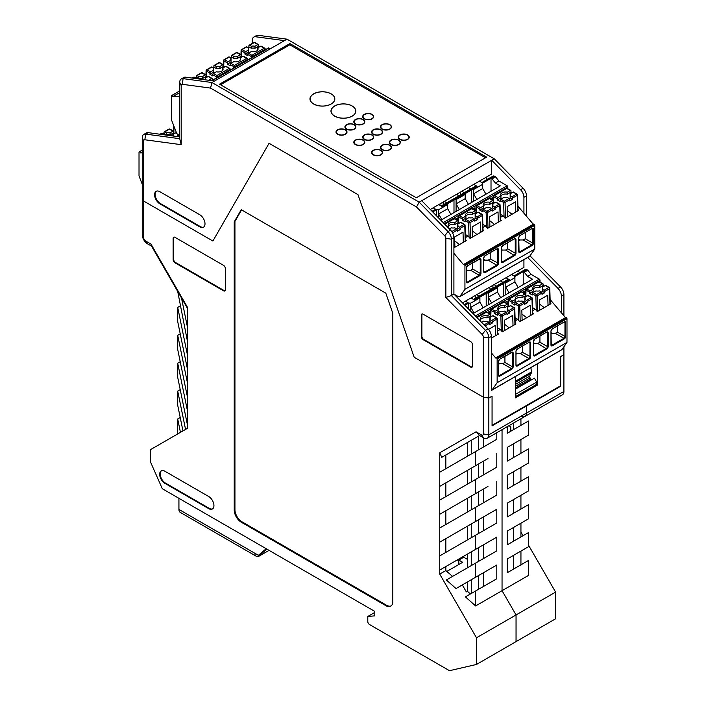 <?xml version="1.0" encoding="UTF-8"?>
<svg xmlns="http://www.w3.org/2000/svg" width="706" height="706" viewBox="0 0 706 706"><rect width="100%" height="100%" fill="white"/><g stroke="black" fill="none" stroke-linecap="round" stroke-linejoin="round"><path stroke-width="1.06" d="M269.074 550.362L259.446 555.922A6.433 3.715 120 0 1 256.225 556.24A6.433 3.715 120 0 1 254.892 553.292L258.396 555.313L261.891 553.292L266.859 549.091M178.927 498.321L178.927 509.441A6.433 3.715 120 0 0 180.259 512.38L256.225 556.24M258.396 555.313L266.197 548.703M467.39 559.355L463.71 557.237L458.812 560.07L458.812 564.509M520.931 532.05L523.049 535.713M528.467 545.094L555.604 592.105L555.604 618.783L516.051 641.622L516.051 614.944L555.604 592.105M446.819 571.436L462.659 562.294L458.812 560.07M457.232 559.964L458.812 560.873M560.229 385.979L560.679 386.244L560.679 356.53L563.909 354.668L560.679 356.53L560.679 385.723L492.064 425.33L492.064 396.145L492.064 425.859L526.376 406.056L526.376 413.125L563.909 391.451L563.909 346.761M523.217 549.762L513.597 555.313L513.597 569.062M507.296 426.653L507.296 433.237L528.467 421.014L528.467 435.161L507.296 447.383L507.296 461.133L528.467 448.91L528.467 463.057L507.296 475.279L507.296 489.02L528.467 476.797L528.467 490.944L507.296 503.166L507.296 516.916L528.467 504.693L528.467 518.839L507.296 531.062L507.296 544.803L528.467 532.58L528.467 546.735L507.296 558.958L507.296 572.698L528.467 560.476L528.467 575.434L502.045 590.684L516.051 614.944L476.488 637.783L476.488 664.461L516.051 641.622L516.051 614.944L502.045 590.684L502.045 429.689L502.045 590.684L475.623 605.942L475.623 590.984L465.404 596.879L475.623 605.942M520.931 418.782L520.931 425.365M520.949 439.503L513.597 443.747L513.597 457.488M520.931 481.148L520.931 467.407L513.597 471.643L513.597 485.384M513.597 513.28L513.597 499.53L520.931 495.294L520.931 509.044M520.931 536.931L520.949 523.181L513.597 527.426L513.597 541.167M520.949 551.068L520.931 564.826M513.597 423.018L513.597 429.601M508.947 425.7L510.8 426.768L510.8 431.216M520.931 453.252L520.931 439.511M560.679 386.244L526.376 406.056L525.917 405.791L526.376 406.056L526.376 413.125L488.834 434.799A7.422 4.289 60 0 1 487.299 438.197A7.422 4.289 60 0 1 483.584 437.826L479.559 435.505L441.753 457.338L445.83 454.982L445.83 468.722M521.125 416.161A7.422 4.289 -120 0 0 524.84 416.522L562.373 394.857A7.422 4.289 -120 0 0 563.909 391.451M524.84 416.522A7.422 4.289 -120 0 0 526.376 413.125A7.422 4.289 -120 0 1 524.84 416.522L487.299 438.197M187.328 308.107L151.543 246.129L150.969 244.091L145.489 240.922A2.471 1.43 60 0 1 143.742 237.896L143.742 201.104L212.885 241.028L143.742 201.104L142.259 197.918L142.259 137.82A7.422 4.289 60 0 1 143.803 134.414A7.422 4.289 60 0 1 145.639 134.105L179.721 138.703L179.721 82.364A7.422 4.289 60 0 1 181.257 78.957A7.422 4.289 60 0 1 183.092 78.64L211.932 82.514L419.17 202.163L416.505 206.999L444.736 235.813A2.471 1.43 60 0 1 445.857 238.346L445.857 297.464L482.189 334.52A2.471 1.43 60 0 1 483.319 337.053L483.319 397.16L488.834 398.016L492.064 396.145L488.834 398.016L488.834 434.799L483.319 433.943A2.471 1.43 60 0 1 481.563 434.958L483.584 437.826M150.969 244.091L187.328 307.057L187.328 428.392L150.572 449.607L150.572 462.139L162.301 488.72L374.789 611.405L374.789 615.853L367.791 616.479L367.791 621.509A2.471 1.43 60 0 0 369.538 624.545L449.493 670.7L476.488 664.461M481.563 434.958L476.091 431.79L439.732 452.784L439.732 574.11L476.488 637.783M483.319 433.943L483.319 397.16L414.175 357.245L483.319 397.16L488.834 398.016L488.834 337.909A7.422 4.289 60 0 0 485.463 330.302L451.381 295.54L453.905 294.075L487.996 328.837A7.422 4.289 60 0 1 491.367 336.453L491.367 390.489L515.283 376.607M414.175 357.245L357.986 194.635L269.065 143.3L212.885 241.028L269.065 143.3L357.986 194.635L414.175 357.245M241.24 522.166L385.82 605.642A9.902 5.719 -120 0 0 390.771 606.136A9.902 5.719 -120 0 0 392.818 601.6L392.818 313.385L385.82 293.166L241.24 209.7L234.233 221.825L234.233 510.041A9.902 5.719 -120 0 0 241.24 522.166L241.937 521.769L386.517 605.236A9.902 5.719 -120 0 0 391.106 605.907M223.564 290.846A2.471 1.43 -120 0 0 224.799 290.969A2.471 1.43 -120 0 0 225.311 289.839L225.311 268.412A2.471 1.43 -120 0 0 223.564 265.377L174.903 237.287A2.471 1.43 -120 0 0 173.658 237.163A2.471 1.43 -120 0 0 173.146 238.301L173.146 259.72A2.471 1.43 -120 0 0 174.903 262.756L223.564 290.846L224.084 290.545A2.471 1.43 -120 0 0 225.029 290.766M208.685 508.629A7.422 4.289 60 0 0 212.391 509A7.422 4.289 60 0 0 213.936 505.593A7.422 4.289 60 0 0 208.685 496.503L164.922 471.237A7.422 4.289 60 0 0 161.206 470.867A7.422 4.289 60 0 0 159.671 474.273A7.422 4.289 60 0 0 164.922 483.363L208.685 508.629L209.205 508.329L165.451 483.063A7.422 4.289 60 0 1 160.2 473.964A7.422 4.289 60 0 1 161.48 470.734M483.539 544.776L483.539 558.517M483.539 572.672L483.539 586.412M475.623 590.984L496.795 578.761L496.795 565.021L487.961 570.121M496.795 565.021L475.623 577.243L475.623 563.088L496.795 550.865L496.795 537.125L487.961 542.226M471.255 481.942L471.255 468.193L467.39 470.425L467.39 484.175M445.83 524.505L445.83 510.765L439.732 514.286L487.961 486.443M439.732 500.139L475.623 479.418L475.623 493.565M471.255 593.508L471.255 579.767L478.589 575.531L478.589 589.272M452.581 576.396L445.83 570.589L445.83 566.547L439.732 570.069L475.623 549.347L475.623 535.201L496.795 522.978L496.795 509.229L487.961 514.33M445.83 552.401L445.83 538.66L439.732 542.182L475.623 521.452L475.623 507.305L496.795 495.082L496.795 481.342M483.539 530.63L483.539 516.88M483.539 502.734L483.539 488.993M471.255 537.725L471.255 523.976L467.39 526.208L467.39 539.958M471.255 523.976L478.589 519.74L478.589 533.489M374.789 612.429L367.791 616.479M487.961 458.547L439.732 486.39L445.83 482.869L445.83 496.618M471.255 579.767L467.39 581.991L467.39 591.293L470.425 593.984M151.543 246.129L147.51 243.799A7.422 4.289 60 0 1 142.259 234.71L142.259 197.918L143.742 201.104L143.742 141.006A2.471 1.43 60 0 1 144.862 139.77L181.204 144.668L179.721 138.703M180.445 432.363L177.709 418.985L180.224 417.528M177.709 418.985L177.709 433.943M177.709 291.454L187.328 340.671M187.328 368.558L177.709 321.565L177.709 307.419L180.224 305.963M180.224 333.859L177.709 335.306L187.328 382.308M180.224 389.641L177.709 391.089L185.554 429.416M187.328 424.35L177.709 377.348L177.709 363.202L187.328 410.195M187.328 354.412L177.709 307.419M177.709 391.089L177.709 405.244L182.96 430.907M180.224 361.746L177.709 363.202M177.709 335.306L177.709 349.452L187.328 396.454M187.328 326.525L181.495 298.003M467.39 591.293L466.339 591.902L462.315 584.93L456.023 588.557L475.623 577.243M439.732 452.784L441.753 457.338M467.39 456.279L467.39 442.538L471.255 440.306L478.589 436.07L478.589 449.81M471.255 468.193L478.589 463.957L478.589 477.706M467.39 512.062L467.39 498.321L471.255 496.089L478.589 491.853L478.589 505.593M471.255 565.612L471.255 551.871L478.589 547.635L478.589 561.376M483.539 437.808L483.539 446.951M483.539 461.097L483.539 474.847M471.255 440.306L471.255 454.046M471.255 551.871L467.39 554.104L467.39 567.845M439.732 472.243L475.623 451.522L475.623 465.669M475.623 479.418L496.795 467.195L496.795 453.446M475.623 451.522L496.795 439.3L496.795 432.716M439.732 574.11L445.83 570.589M475.623 521.452L496.795 509.229M475.623 549.347L496.795 537.125M475.623 563.088L446.36 579.988L456.023 588.557M475.623 507.305L439.732 528.026M471.255 509.829L471.255 496.089M475.623 535.201L439.732 555.922M173.95 237.057A2.471 1.43 -120 0 0 173.676 237.993L173.676 259.42A2.471 1.43 -120 0 0 175.423 262.447L224.084 290.545M212.647 508.832A7.422 4.289 60 0 1 209.205 508.329M234.233 221.825L234.939 221.419L234.939 509.635A9.902 5.719 -120 0 0 241.937 521.769M241.584 209.903L234.939 221.419M476.091 431.79L479.559 435.505M515.345 389.174L534.424 378.16L536.701 382.105L535.828 384.832L515.345 396.657M531.839 379.651A1.483 0.856 60 0 1 530.886 378.954L530.074 377.842A1.483 0.856 60 0 1 529.624 376.589A1.483 0.856 60 0 1 529.721 376.139L531.168 373.359A3.962 2.286 60 0 0 531.424 372.15A3.962 2.286 60 0 0 531.415 371.991L530.903 367.588M515.345 395.316L515.698 394.23L536.701 382.105M515.698 394.23L515.345 393.621M487.475 179.306L485.675 177.515M439.609 204.105L440.544 205.614M446.704 202.843L444.392 201.342M457.117 194L458.406 196.091M464.213 192.738L461.892 191.238M460.665 194.785L460.665 191.953M443.165 204.89L443.165 202.057M519.678 272.684L517.877 270.892M471.82 297.482L472.746 298.991M478.915 296.22L476.603 294.72M489.32 287.377L490.608 289.469M496.415 286.115L494.103 284.615M492.876 288.163L492.876 285.33M475.367 298.267L475.367 295.435M534.38 224.42L464.566 264.768L534.38 224.42A0.988 0.574 -120 0 0 533.559 224.084L463.718 264.406A0.988 0.574 -120 0 1 464.539 264.741L464.566 264.768A0.988 0.574 -120 0 1 464.936 265.694L464.936 289.328L459.888 296.52A2.471 1.43 60 0 1 459.606 296.776A2.471 1.43 60 0 1 458.37 296.652L453.905 294.075L453.905 237.737A7.422 4.289 -120 0 0 450.543 230.13L421.703 200.698L491.72 160.28L491.72 174.02L430.307 209.479M463.718 264.406A0.988 0.574 -120 0 0 463.533 264.671L453.905 253.33M491.014 191.255L491.014 178.265L492.064 178.874L495.568 176.853L494.518 176.244A2.974 1.712 -120 0 0 493.035 176.103L481.836 182.563M495.568 176.853L498.904 181.001L495.4 183.022L492.064 178.874M507.817 188.749L507.817 186.958A0.988 0.574 -120 0 0 507.12 185.749L498.904 181.001M533.286 224.243L517.913 206.126M464.936 265.694L534.777 225.373A0.988 0.574 -120 0 0 534.407 224.446M534.777 225.373L534.777 249.006L529.729 256.199A2.471 1.43 60 0 1 529.447 256.454L459.606 296.776M454.911 247.215L454.611 236.987L463.012 232.133L463.312 242.37M459.465 244.585L454.726 240.878M490.343 198.871L492.329 197.724L492.329 200.01M472.843 208.976L474.829 207.829L474.829 210.123M455.335 219.081L457.32 217.933L457.32 220.228M518.01 209.47L518.76 210.353L505.108 218.233L504.066 217.007L503.643 202.437A0.988 0.574 -60 0 1 504.34 201.219L509.07 198.492L507.349 197.504A4.951 2.859 0 0 1 503.74 197.504L500.819 199.189A0.988 0.574 -60 0 0 500.122 200.398L500.122 201.616L497.315 199.992L500.933 197.909L500.933 195.889L498.021 197.565L494.491 195.536L506.749 188.458A0.988 0.574 -120 0 0 506.255 188.414L493.997 195.483A0.988 0.988 0 0 0 493.503 196.312L493.37 200.654M511.974 214.271L507.235 210.564M515.821 212.047L515.53 201.819L507.129 206.664L507.42 216.901M504.066 217.007L503.087 215.859L500.439 217.386M482.939 227.491L485.587 225.964L487.608 228.338L501.26 220.457L500.501 219.575M465.43 237.595L468.087 236.069L470.099 238.443L483.751 230.562L483.001 229.679M453.905 247.797L466.251 240.667L465.492 239.784M468.281 187.558L470.743 188.97M441.224 206.011L475.615 186.155A2.974 1.712 60 0 1 477.106 186.305L471.502 189.535L473.602 189.535L482.701 184.284L482.701 188.528L473.602 193.779L473.602 189.535M473.779 184.381L477.106 186.305M479.374 181.151L482.701 183.066L482.701 184.284M494.518 176.244L482.701 183.066M495.4 183.022L500.342 185.872L440.835 220.228M436.493 215.798L436.493 209.744L432.707 211.932M441.85 219.637L438.594 213.989L447.692 208.738L447.692 202.843L453.155 199.692L456.094 199.639L465.201 194.388L465.201 198.633L456.094 203.884L456.094 199.639M438.594 217.942L438.594 209.744L447.692 204.493M450.957 214.386L447.692 208.738M438.594 209.744L436.493 209.744L433.166 207.829M438.77 204.59L442.097 206.514L447.692 203.275M432.081 211.288L435.011 209.603A2.974 1.712 60 0 1 436.493 209.744M471.502 189.535L465.201 192.738L465.201 194.388M453.993 212.63L453.993 200.089L453.155 199.692M456.094 211.412L456.094 203.884L459.359 209.532M468.457 204.281L465.201 198.633M471.502 202.525L471.502 189.985L465.201 193.62M470.664 189.587L471.502 189.985M485.966 194.176L482.701 188.528M476.859 199.427L473.602 193.779L473.602 201.307M534.777 249.006L464.936 289.328M486.566 227.111L486.143 212.541L482.613 210.503A0.988 0.574 -60 0 1 483.319 209.294L486.231 207.608A4.951 2.859 0 0 0 489.849 207.608L491.561 208.597A0.988 0.574 60 0 1 492.267 209.779L492.303 211.041L495.1 209.426L492.647 208.014L492.647 205.993A4.951 2.859 0 0 0 492.647 205.923L492.647 203.902A4.951 2.859 180 0 1 492.991 204.943A4.951 2.859 180 0 1 492.647 205.993L494.368 206.982A0.988 0.574 60 0 1 495.065 208.164L495.1 209.426M503.087 215.859L500.351 214.28M472.72 262.976L472.72 269.065L480.257 273.416L480.257 259.667A1.483 0.856 120 0 0 479.948 258.987L467.646 265.73A1.977 1.147 120 0 0 466.251 268.156L466.251 281.906A1.977 1.147 120 0 0 467.646 282.709L479.55 275.834A1.977 1.147 120 0 0 480.954 273.416L480.257 273.416A1.483 0.856 120 0 1 479.206 275.234L479.55 275.834M466.392 270.892L467.469 270.274L466.392 269.657M467.469 270.274L470.62 270.274L472.72 269.065M482.842 224.384L485.587 225.964M482.613 210.503L482.613 211.721L479.815 210.097L479.815 208.888A0.988 0.574 -60 0 1 480.512 207.679L483.433 205.993L483.433 208.014L479.815 210.097M483.901 259.552L484.969 260.17L483.901 260.788M484.969 260.17L488.12 260.17L496.706 265.129L484.801 271.995L485.154 272.604L497.059 265.73A1.977 1.147 -60 0 0 498.454 263.312L498.454 249.562A1.977 1.147 -60 0 0 497.059 248.759L485.154 255.625A1.977 1.147 120 0 0 483.751 258.052L483.751 271.792A1.977 1.147 120 0 0 485.154 272.604M489.92 227.005L489.62 216.768L498.021 211.924L498.321 222.152M483.433 205.993A4.951 2.859 180 0 1 483.089 204.943A4.951 2.859 180 0 1 489.849 202.287L492.77 200.601A0.988 0.574 120 0 1 493.468 201.007L493.468 202.216L494.518 202.825M494.474 224.376L489.735 220.669M490.22 252.872L490.22 258.952L488.12 260.17M500.545 220.872L500.086 205.031A0.988 0.556 178.3 0 0 499.795 204.661A0.988 0.574 120 0 0 499.583 204.202L496.062 202.172A0.988 0.574 120 0 0 495.568 202.216L492.647 203.902M507.72 242.767L507.72 248.847L505.62 250.065L514.559 255.625L502.654 262.5A1.977 1.147 120 0 1 501.26 261.688L501.26 247.947A1.977 1.147 120 0 1 502.654 245.52L514.559 238.646A1.977 1.147 -60 0 1 515.962 239.458L515.962 253.198A1.977 1.147 -60 0 1 514.559 255.625M505.62 250.065L502.469 250.065L501.401 249.447M502.469 250.065L501.401 250.683M489.849 202.287L489.849 204.308A4.951 2.859 0 0 0 483.407 205.958M518.901 240.578L519.978 239.961L518.901 239.343M493.468 202.216L489.849 204.308M519.978 239.961L523.128 239.961L525.229 238.743L532.765 243.093L532.765 229.353L533.462 229.353A1.977 1.147 120 0 0 532.059 228.541L520.163 235.416A1.977 1.147 -60 0 0 518.76 237.843L518.76 251.177M525.229 232.662L525.229 238.743M500.916 195.853A4.951 2.859 180 0 1 507.349 194.203L510.967 192.111L512.018 192.72M509.07 198.492A0.988 0.574 60 0 1 509.767 199.674L509.803 200.936L512.609 199.321L510.156 197.909L510.156 195.889A4.951 2.859 0 0 0 510.156 195.818L510.156 193.797A4.951 2.859 180 0 1 510.5 194.838A4.951 2.859 180 0 1 510.156 195.889L511.868 196.877A0.988 0.574 60 0 1 512.574 198.059L512.609 199.321M497.315 199.992L497.315 198.783A0.988 0.574 -60 0 1 498.021 197.565M500.933 195.889A4.951 2.859 180 0 1 500.598 194.838A4.951 2.859 180 0 1 507.349 192.182L510.27 190.496L506.749 188.458A0.988 0.574 120 0 1 507.243 188.414A0.988 0.988 0 0 0 506.255 188.414M510.967 192.111L510.967 190.902A0.988 0.574 120 0 0 510.27 190.496M507.349 192.182L507.349 194.203M518.045 210.767L517.586 194.927A0.988 0.556 178.3 0 0 517.295 194.547A0.988 0.574 120 0 0 517.092 194.097L513.571 192.067A0.988 0.574 120 0 0 513.068 192.111L510.156 193.797M469.058 237.216L468.634 222.646A0.988 0.574 -60 0 1 469.34 221.428L474.061 218.701L472.349 217.713A4.951 2.859 0 0 1 468.731 217.713L465.81 219.398A0.988 0.574 -60 0 0 465.113 220.607L465.113 221.825L462.315 220.21L465.925 218.119L465.925 216.098A4.951 2.859 180 0 1 465.589 215.056A4.951 2.859 180 0 1 472.349 212.391L472.349 214.412A4.951 2.859 0 0 0 465.907 216.062L463.012 217.783L459.482 215.745A0.988 0.574 -120 0 0 458.988 215.701A0.988 0.988 0 0 0 458.494 216.521L458.37 220.863M474.061 218.701A0.988 0.574 60 0 1 474.759 219.893L474.803 221.146L477.6 219.531L475.147 218.119L475.147 216.098L476.859 217.086A0.988 0.574 60 0 1 477.565 218.269L477.6 219.531M472.411 237.11L472.12 226.882L480.521 222.028L480.812 232.256M475.164 216.062A4.951 2.859 0 0 0 475.147 216.027L475.147 214.006A4.951 2.859 180 0 1 475.491 215.056A4.951 2.859 180 0 1 475.147 216.098M472.349 212.391L475.262 210.706A0.988 0.574 120 0 1 475.968 211.112L475.968 212.321L477.018 212.93M475.968 212.321L472.349 214.412M483.036 230.977L482.577 215.136A0.988 0.556 178.3 0 0 482.286 214.765A0.988 0.574 120 0 0 482.083 214.306L478.562 212.277A0.988 0.574 120 0 0 478.068 212.321L475.147 214.006M476.965 234.48L472.226 230.774M462.315 220.21L462.315 218.992A0.988 0.574 -60 0 1 463.012 217.783M465.342 234.489L468.087 236.069M451.752 231.594A0.988 0.574 -60 0 1 451.831 231.542L456.561 228.806A0.988 0.574 60 0 1 457.259 229.997L457.294 231.259L460.091 229.635L457.647 228.223L457.647 226.202A4.951 2.859 0 0 0 457.647 226.132L457.647 224.111A4.951 2.859 180 0 1 457.982 225.161A4.951 2.859 180 0 1 457.647 226.202L459.359 227.191A0.988 0.574 60 0 1 460.056 228.373L460.091 229.635M447.313 226.847L448.425 226.202A4.951 2.859 0 0 1 448.081 225.161A4.951 2.859 0 0 1 454.84 222.496L457.762 220.81A0.988 0.574 120 0 1 458.459 221.216L458.459 222.425L459.509 223.034M458.459 222.425L454.84 224.517A4.951 2.859 0 0 0 448.407 226.167M465.536 241.081L465.077 225.24A0.988 0.556 178.3 0 0 464.786 224.87A0.988 0.574 120 0 0 464.583 224.411L461.053 222.381A0.988 0.574 120 0 0 460.559 222.425L457.647 224.111M456.561 228.806L454.84 227.817A4.951 2.859 0 0 1 451.222 227.817L449.343 228.912M448.425 226.202L448.425 227.976M454.84 222.496L454.84 224.517M496.75 358.118L566.591 317.797A0.988 0.574 -120 0 0 565.762 317.462L495.93 357.783A0.988 0.574 -120 0 1 496.75 358.118L496.768 358.145A0.988 0.574 -120 0 1 497.148 359.072L497.148 382.705L492.091 389.897A2.471 1.43 60 0 1 491.817 390.153A2.471 1.43 60 0 1 491.367 390.268M495.93 357.783A0.988 0.574 -120 0 0 495.744 358.048L491.367 352.894M523.225 284.633L523.225 271.642L524.276 272.251L527.779 270.23L526.729 269.621A2.974 1.712 -120 0 0 525.238 269.48L514.039 275.94M527.779 270.23L531.106 274.378L527.611 276.399L524.276 272.251M540.028 282.126L540.028 280.335A0.988 0.574 -120 0 0 539.331 279.126L531.106 274.378M565.497 317.621L550.115 299.503M566.591 317.797L566.609 317.824A0.988 0.574 -120 0 1 566.98 318.75L566.98 342.384L561.932 349.576A2.471 1.43 60 0 1 561.658 349.832L491.817 390.153M495.515 335.747L495.224 325.51L488.499 329.393M522.555 292.249L524.54 291.101L524.54 293.387M505.046 302.353L507.032 301.206L507.032 303.501M487.546 312.458L489.532 311.311L489.532 313.605M550.212 302.848L550.971 303.73L537.31 311.611L536.278 310.384L535.854 295.814A0.988 0.574 -60 0 1 536.551 294.596L541.273 291.869L539.56 290.881A4.951 2.859 0 0 1 535.942 290.881L533.03 292.566A0.988 0.574 -60 0 0 532.324 293.775L532.324 294.993L529.526 293.369L533.145 291.287L533.145 289.266L530.224 290.943L526.702 288.913L538.952 281.835A0.988 0.574 -120 0 0 538.457 281.791L526.208 288.86A0.988 0.988 0 0 0 525.714 289.689L525.582 294.031M544.185 307.648L539.446 303.942M548.032 305.424L547.732 295.196L539.331 300.041L539.631 310.278M536.278 310.384L535.298 309.237L532.651 310.764M515.142 320.868L517.798 319.341L519.81 321.715L533.462 313.835L532.712 312.952M497.642 330.982L500.289 329.446L502.31 331.829L515.962 323.939L515.203 323.057M491.367 338.139L498.454 334.044L497.704 333.161M500.483 280.935L502.954 282.347M473.435 299.388L507.826 279.532A2.974 1.712 60 0 1 509.308 279.682L503.705 282.912L505.805 282.912L514.912 277.661L514.912 281.906L505.805 287.157L505.805 282.912M505.981 277.758L509.308 279.682M511.585 274.528L514.912 276.443L514.912 277.661M526.729 269.621L514.912 276.443M527.611 276.399L532.545 279.249L473.046 313.596M468.696 309.166L468.696 303.121L464.919 305.31M474.061 313.014L470.796 307.366L479.903 302.115L479.903 296.22L485.366 293.069L488.305 293.016L497.403 287.766L497.403 292.01L488.305 297.261L488.305 293.016M470.796 311.302L470.796 303.121L479.903 297.87M483.16 307.763L479.903 302.115M470.796 303.121L468.696 303.121L465.378 301.206M470.973 297.967L474.3 299.891L479.903 296.652M464.292 304.665L467.213 302.98A2.974 1.712 60 0 1 468.696 303.121M503.705 282.912L497.403 286.115L497.403 287.766M486.205 306.007L486.205 293.467L485.366 293.069M488.305 304.789L488.305 297.261L491.561 302.909M500.669 297.658L497.403 292.01M503.705 295.902L503.705 283.362L497.403 286.998M502.866 282.965L503.705 283.362M518.169 287.554L514.912 281.906M509.07 292.805L505.805 287.157L505.805 294.684M566.98 342.384L497.148 382.705M518.769 320.489L518.345 305.919L514.824 303.88A0.988 0.574 -60 0 1 515.521 302.671L518.442 300.985A4.951 2.859 0 0 0 522.061 300.985L523.773 301.974A0.988 0.574 60 0 1 524.47 303.156L524.505 304.418L527.311 302.803L524.858 301.391L524.858 299.37L526.57 300.359A0.988 0.574 60 0 1 527.276 301.541L527.311 302.803M535.298 309.237L532.553 307.657M504.922 356.353L504.922 362.443L512.459 366.793L512.459 353.044A1.483 0.856 120 0 0 512.15 352.365L499.857 359.107A1.977 1.147 120 0 0 498.454 361.534L498.454 375.283A1.977 1.147 120 0 0 499.857 376.086L511.762 369.22A1.977 1.147 120 0 0 513.156 366.793L512.459 366.793A1.483 0.856 120 0 1 511.409 368.611L511.762 369.22M498.604 364.27L499.672 363.652L498.604 363.034M499.672 363.652L502.822 363.652L504.922 362.443M515.053 317.762L517.798 319.341M514.824 303.88L514.824 305.098L512.018 303.474L512.018 302.265A0.988 0.574 -60 0 1 512.724 301.056L515.636 299.37L515.636 301.391L512.018 303.474M516.104 352.929L517.171 353.547L516.104 354.165M517.171 353.547L520.322 353.547L528.909 358.507L517.013 365.373L517.357 365.982L529.262 359.107A1.977 1.147 -60 0 0 530.665 356.689L530.665 342.94A1.977 1.147 -60 0 0 529.262 342.136L517.357 349.002A1.977 1.147 120 0 0 515.962 351.429L515.962 365.17A1.977 1.147 120 0 0 517.357 365.982M522.122 320.383L521.831 310.146L530.232 305.301L530.524 315.529M515.636 299.37A4.951 2.859 180 0 1 515.301 298.32A4.951 2.859 180 0 1 522.061 295.664L524.973 293.978A0.988 0.574 120 0 1 525.679 294.384L525.679 295.593L526.729 296.202M526.676 317.753L521.937 314.046M532.748 314.249L532.289 298.409A0.988 0.556 178.3 0 0 531.997 298.038A0.988 0.574 120 0 0 531.794 297.579L528.273 295.549A0.988 0.574 120 0 0 527.779 295.593L524.858 297.279A4.951 2.859 180 0 1 525.202 298.32A4.951 2.859 180 0 1 524.858 299.37M524.876 299.335A4.951 2.859 0 0 0 524.858 299.3L524.858 297.279M522.422 346.249L522.422 352.338L520.322 353.547M539.931 336.144L539.931 342.225L537.831 343.443L546.771 349.002L534.866 355.877A1.977 1.147 120 0 1 533.462 355.065L533.462 341.325A1.977 1.147 120 0 1 534.866 338.898L546.771 332.023A1.977 1.147 -60 0 1 548.165 332.835L548.165 346.575A1.977 1.147 -60 0 1 546.771 349.002M537.831 343.443L534.68 343.443L533.612 342.825M534.68 343.443L533.612 344.06M522.061 295.664L522.061 297.685A4.951 2.859 0 0 0 515.618 299.335M551.112 333.956L552.18 333.338L551.112 332.72M525.679 295.593L522.061 297.685M552.18 333.338L555.331 333.338L557.431 332.12L564.968 336.471L564.968 322.73L565.674 322.73A1.977 1.147 120 0 0 564.27 321.918L552.366 328.793A1.977 1.147 -60 0 0 550.971 331.22L550.971 344.554M557.431 326.04L557.431 332.12M533.118 289.231A4.951 2.859 180 0 1 539.56 287.58L543.179 285.489L544.229 286.098M541.273 291.869A0.988 0.574 60 0 1 541.979 293.052L542.014 294.314L544.811 292.699L542.358 291.287L542.358 289.266L544.079 290.254A0.988 0.574 60 0 1 544.776 291.437L544.811 292.699M542.385 289.231A4.951 2.859 0 0 0 542.358 289.195L542.358 287.174A4.951 2.859 180 0 1 542.702 288.216A4.951 2.859 180 0 1 542.358 289.266M529.526 293.369L529.526 292.16A0.988 0.574 -60 0 1 530.224 290.943M533.145 289.266A4.951 2.859 180 0 1 532.801 288.216A4.951 2.859 180 0 1 539.56 285.559L542.482 283.874L538.952 281.835A0.988 0.574 120 0 1 539.446 281.791A0.988 0.988 0 0 0 538.457 281.791M543.179 285.489L543.179 284.28A0.988 0.574 120 0 0 542.482 283.874M539.56 285.559L539.56 287.58M550.256 304.145L549.789 288.304A0.988 0.556 178.3 0 0 549.506 287.924A0.988 0.574 120 0 0 549.294 287.474L545.773 285.445A0.988 0.574 120 0 0 545.279 285.489L542.358 287.174M501.269 330.593L500.845 316.023A0.988 0.574 -60 0 1 501.542 314.814L506.273 312.078L504.552 311.09A4.951 2.859 0 0 1 500.933 311.09L498.021 312.776A0.988 0.574 -60 0 0 497.315 313.985L497.315 315.203L494.518 313.588L498.136 311.496L498.136 309.475A4.951 2.859 180 0 1 497.792 308.434A4.951 2.859 180 0 1 504.552 305.769L504.552 307.79A4.951 2.859 0 0 0 498.109 309.44M506.273 312.078A0.988 0.574 60 0 1 506.97 313.27L507.005 314.532L509.803 312.908L507.349 311.496L507.349 309.475L509.07 310.464A0.988 0.574 60 0 1 509.767 311.646L509.803 312.908M504.622 330.487L504.322 320.259L512.724 315.405L513.024 325.634M507.376 309.44A4.951 2.859 0 0 0 507.349 309.404L507.349 307.384A4.951 2.859 180 0 1 507.693 308.434A4.951 2.859 180 0 1 507.349 309.475M504.552 305.769L507.473 304.083A0.988 0.574 120 0 1 508.17 304.489L508.17 305.698L509.22 306.307M508.17 305.698L504.552 307.79M515.248 324.354L514.789 308.513A0.988 0.556 178.3 0 0 514.497 308.143A0.988 0.574 120 0 0 514.295 307.684L510.765 305.654A0.988 0.574 120 0 0 510.27 305.698L507.349 307.384M509.176 327.858L504.437 324.151M494.518 313.588L494.518 312.37A0.988 0.574 -60 0 1 495.215 311.161L498.136 309.475M497.553 327.866L500.289 329.446M484.104 324.875L488.764 322.183A0.988 0.574 60 0 1 489.461 323.374L489.505 324.636L492.303 323.013L489.849 321.601L489.849 319.58L491.561 320.568A0.988 0.574 60 0 1 492.267 321.76L492.303 323.013M489.876 319.544A4.951 2.859 0 0 0 489.849 319.509L489.849 317.488A4.951 2.859 180 0 1 490.193 318.538A4.951 2.859 180 0 1 489.849 319.58M479.533 320.215L480.636 319.58A4.951 2.859 0 0 1 480.292 318.538A4.951 2.859 0 0 1 487.052 315.873L489.964 314.188A0.988 0.574 120 0 1 490.67 314.594L490.67 315.803L491.72 316.412M490.67 315.803L487.052 317.894A4.951 2.859 0 0 0 480.609 319.544M497.739 334.459L497.28 318.618A0.988 0.556 178.3 0 0 496.989 318.247A0.988 0.574 120 0 0 496.786 317.788L493.265 315.758A0.988 0.574 120 0 0 492.77 315.803L489.849 317.488M488.764 322.183L487.052 321.195A4.951 2.859 0 0 1 483.433 321.195L481.563 322.28M480.636 319.58L480.636 321.336M487.052 315.873L487.052 317.894M211.712 80.678L268.404 47.955A0.988 0.574 60 0 1 268.898 48.008L270.292 48.811M179.721 135.578L177.965 134.564A2.471 1.43 -120 0 1 176.447 132.675L171.399 119.658L171.399 96.025A0.988 0.574 60 0 1 171.77 95.522L171.77 95.522A0.988 0.574 60 0 1 172.802 96.616L179.721 96.448M205.358 74.889L201.828 72.85A0.988 0.574 -120 0 0 201.334 72.806A0.988 0.988 0 0 1 202.331 72.806A0.988 0.574 120 0 0 201.828 72.85L197.106 75.577L198.818 76.575L198.818 78.595A4.951 2.859 180 0 1 202.437 78.595L206.055 76.504L206.055 75.286A0.988 0.574 120 0 0 205.358 74.889L202.437 76.575A4.951 2.859 -0 0 0 198.818 76.575M202.437 76.575L202.437 78.595M172.802 96.616L179.721 92.618M254.84 42.484A0.988 0.988 0 0 0 253.851 42.484A0.988 0.574 -120 0 1 254.345 42.536A0.988 0.574 120 0 1 254.84 42.484L258.361 44.522A0.988 0.574 120 0 1 258.564 44.972L258.564 46.19L259.614 46.79M216.327 68.482A4.951 2.859 180 0 1 219.945 68.482L223.564 66.399L223.564 65.181A0.988 0.574 120 0 0 222.858 64.784L219.945 66.461A4.951 2.859 -0 0 0 216.327 66.461L216.327 68.482L213.874 67.07L212.824 67.679M219.945 66.461L219.945 68.482M222.858 64.784L219.337 62.746A0.988 0.574 -120 0 0 218.842 62.693A0.988 0.988 0 0 1 219.831 62.693A0.988 0.574 120 0 0 219.337 62.746L214.606 65.473L216.327 66.461M214.606 65.473A0.988 0.574 -120 0 0 213.909 65.852L213.874 67.07M224.614 66.999L223.564 66.399M230.2 70.009L230.174 69.214A0.988 0.988 0 0 0 229.679 68.385A0.988 0.574 120 0 0 229.185 68.429A0.988 0.574 60 0 1 229.882 69.62A0.988 0.556 178.3 0 0 229.882 68.835A0.988 0.574 120 0 0 229.679 68.385L226.158 66.346A0.988 0.574 120 0 0 225.664 66.399L222.743 68.085A4.951 2.859 180 0 1 223.087 69.126A4.951 2.859 180 0 1 216.327 71.783L213.406 73.468A0.988 0.574 -60 0 0 212.709 74.686L212.709 75.895L209.903 74.28L209.903 73.071A0.988 0.574 -60 0 1 210.609 71.853L213.521 70.168A4.951 2.859 180 0 1 213.186 69.126A4.951 2.859 180 0 1 213.521 68.085L213.521 70.106A4.951 2.859 -0 0 0 213.503 70.132M213.521 70.168L213.521 72.188L209.903 74.28M213.521 68.085L211.809 67.088A0.988 0.574 -120 0 0 211.315 67.044L206.584 69.77A0.988 0.988 0 0 0 206.09 70.6A0.988 0.591 -178.3 0 0 206.381 71.032L209.903 73.071M222.743 68.085L222.743 70.106A4.951 2.859 -0 0 0 222.743 70.106M207.105 77.113L206.055 76.504M197.106 75.577A0.988 0.574 -120 0 0 196.409 75.957L196.365 77.175L198.818 78.595M196.365 77.175L195.315 77.784M205.464 79.849A4.951 2.859 180 0 0 205.578 79.231A4.951 2.859 180 0 0 205.243 78.189L208.155 76.504L211.676 78.534L208.676 80.272M212.691 80.113L212.674 79.319A0.988 0.988 0 0 0 212.179 78.49A0.988 0.574 120 0 0 211.676 78.534A0.988 0.574 60 0 1 212.382 79.725A0.988 0.556 178.3 0 0 212.382 78.94A0.988 0.574 120 0 0 212.179 78.49L208.649 76.451A0.988 0.574 120 0 0 208.155 76.504M205.243 78.189L205.243 79.813M195.818 78.551A4.951 2.859 180 0 1 196.021 78.189L194.309 77.201A0.988 0.574 -120 0 0 193.806 77.148L192.217 78.066M240.367 54.671L236.837 52.641A0.988 0.574 -120 0 0 236.342 52.588A0.988 0.988 0 0 1 237.331 52.588A0.988 0.574 120 0 0 236.837 52.641L232.115 55.368L233.827 56.356L233.827 58.377A4.951 2.859 180 0 1 237.445 58.377L241.064 56.295L241.064 55.077A0.988 0.574 120 0 0 240.367 54.671L237.445 56.356A4.951 2.859 -0 0 0 233.827 56.356M237.445 56.356L237.445 58.377M232.115 55.368A0.988 0.574 -120 0 0 231.409 55.748L231.374 56.965L230.324 57.574M231.374 56.965L233.827 58.377M231.03 60.063L231.03 62.084L227.411 64.175L227.411 62.958A0.988 0.574 -60 0 1 228.109 61.749L231.03 60.063A4.951 2.859 180 0 1 230.685 59.022A4.951 2.859 180 0 1 231.03 57.98L231.03 60.001A4.951 2.859 -0 0 0 231.003 60.028M230.915 63.363L234.436 65.402L246.685 58.324A0.988 0.574 60 0 1 247.391 59.507A0.988 0.556 178.3 0 0 247.391 58.73A0.988 0.574 120 0 0 247.179 58.28L243.658 56.242A0.988 0.574 120 0 0 243.164 56.295L240.243 57.98A4.951 2.859 180 0 1 240.587 59.022A4.951 2.859 180 0 1 233.827 61.678L230.915 63.363A0.988 0.574 -60 0 0 230.209 64.581L230.209 65.79L227.411 64.175M240.269 60.028A4.951 2.859 -0 0 0 240.243 60.001L240.243 57.98M242.114 56.895L241.064 56.295M231.03 57.98L229.309 56.983A0.988 0.574 -120 0 0 228.815 56.939L224.093 59.666A0.988 0.988 0 0 0 223.599 60.495A0.988 0.591 -178.3 0 0 223.89 60.928L227.411 62.958M249.615 45.263L251.336 46.252A4.951 2.859 -0 0 1 254.945 46.252L257.866 44.566L254.345 42.536L249.615 45.263A0.988 0.574 -120 0 0 248.918 45.643L248.883 46.861L247.832 47.461M248.53 49.888A4.951 2.859 -0 0 0 248.512 49.923L248.53 47.867L246.818 46.878A0.988 0.574 -120 0 0 246.323 46.834L241.593 49.561A0.988 0.988 0 0 0 241.099 50.391A0.988 0.591 -178.3 0 0 241.39 50.823L244.911 52.853A0.988 0.574 -60 0 1 245.617 51.644L248.53 49.958A4.951 2.859 180 0 1 248.194 48.917A4.951 2.859 180 0 1 248.53 47.867M248.53 49.958L248.53 51.979L244.911 54.071L244.911 52.853M265.209 49.799L265.182 48.996A0.988 0.988 0 0 0 264.688 48.176A0.988 0.574 120 0 0 264.194 48.22A0.988 0.574 60 0 1 264.891 49.402A0.988 0.556 178.3 0 0 264.891 48.626A0.988 0.574 120 0 0 264.688 48.176L261.167 46.137A0.988 0.574 120 0 0 260.664 46.19L257.752 47.867A4.951 2.859 -0 0 1 258.096 48.917A4.951 2.859 -0 0 1 251.336 51.573L248.415 53.259A0.988 0.574 -60 0 0 247.718 54.477L247.718 55.686L244.911 54.071M257.769 49.923A4.951 2.859 -0 0 0 257.752 49.888L257.752 47.867M248.883 46.861L251.336 48.273A4.951 2.859 180 0 1 254.945 48.273L258.564 46.19M251.336 46.252L251.336 48.273M254.945 46.252L254.945 48.273M258.361 44.522A0.988 0.574 120 0 0 257.866 44.566M156.405 191.185A7.422 4.289 -120 0 0 155.594 197.212A7.422 4.289 -120 0 0 160.368 203.513L200.283 226.555A7.422 4.289 -120 0 0 203.725 227.058M199.754 226.855L159.847 203.813A7.422 4.289 60 0 1 154.993 197.274A7.422 4.289 60 0 1 156.132 191.326A7.422 4.289 60 0 1 159.847 191.688L199.754 214.73A7.422 4.289 60 0 1 204.608 221.278A7.422 4.289 60 0 1 203.469 227.226A7.422 4.289 60 0 1 199.754 226.855L200.283 226.555M423.106 314.17L470.717 341.66A2.471 1.43 60 0 1 472.464 344.687L472.464 366.114A2.471 1.43 60 0 1 471.952 367.244A2.471 1.43 60 0 1 470.717 367.12L423.106 339.639A2.471 1.43 60 0 1 421.35 336.603L421.35 315.185A2.471 1.43 60 0 1 421.861 314.046A2.471 1.43 60 0 1 423.106 314.17M422.153 313.941A2.471 1.43 -120 0 0 421.879 314.876L421.879 336.303A2.471 1.43 -120 0 0 423.626 339.33L471.237 366.82A2.471 1.43 -120 0 0 472.182 367.049M310.084 99.952A12.373 7.148 180 0 1 310.075 99.749A12.373 7.148 180 0 1 310.128 99.105M331.088 112.078A12.373 7.148 180 0 1 331.088 111.875A12.373 7.148 180 0 1 331.132 111.23M371.7 153.246A5.445 3.142 180 0 1 372.009 152.337M389.483 142.983A5.445 3.142 180 0 1 389.791 142.065M353.909 142.983A5.445 3.142 180 0 1 354.227 142.065M371.7 132.719A5.445 3.142 180 0 1 372.009 131.801M336.127 132.719A5.445 3.142 180 0 1 336.435 131.801M353.909 122.447A5.445 3.142 180 0 1 354.218 121.529M362.805 117.311A5.445 3.142 180 0 1 363.113 116.402M345.022 127.583A5.445 3.142 180 0 1 345.331 126.665M380.587 127.583A5.445 3.142 180 0 1 380.896 126.665M362.805 137.846A5.445 3.142 180 0 1 363.113 136.929M398.369 137.846A5.445 3.142 180 0 1 398.678 136.929M380.587 148.119A5.445 3.142 180 0 1 380.896 147.201M416.505 206.999L210.556 88.091L211.932 82.514L284.474 40.63L255.634 36.765L258.167 35.3A7.422 4.289 -120 0 0 256.331 35.618L253.807 37.074A7.422 4.289 60 0 1 255.634 36.765M179.721 136.902L148.163 132.64A7.422 4.289 -120 0 0 146.327 132.957L143.803 134.414M181.257 78.957L183.789 77.501A7.422 4.289 60 0 1 185.616 77.183L214.456 81.049M421.703 200.698L419.17 202.163L448.01 231.594A7.422 4.289 60 0 1 451.381 239.202L451.381 295.54L445.857 297.464M523.923 213.212L523.923 197.318L526.455 195.853L526.455 216.195M526.455 195.853A7.422 4.289 -120 0 0 523.084 188.246L494.244 158.815L287.007 39.165L258.167 35.3M523.923 197.318A7.422 4.289 -120 0 0 520.551 189.711L523.084 188.246M284.474 40.63L287.007 39.165M535.986 384.32L537.398 385.132L515.345 397.866L515.345 376.642M253.807 37.074A7.422 4.289 60 0 0 252.263 40.48L252.263 43.401M563.909 315.758L563.909 294.57A7.422 4.289 -120 0 0 560.538 286.954L529.994 255.81M527.673 257.478L558.014 288.419A7.422 4.289 60 0 1 561.385 296.026L561.385 312.776M219.531 84.182L416.275 197.768L486.637 157.147L289.901 43.56L219.531 84.182M561.385 349.991L537.337 363.872M494.244 158.815L491.72 160.28L520.551 189.711M523.923 259.649L523.923 267.397L462.518 302.856M289.901 44.849L289.901 43.56M537.398 385.132L537.398 363.908M181.204 144.668L181.204 85.55A2.471 1.43 60 0 1 182.324 84.305L183.092 78.64L185.616 77.183M210.556 88.091L182.324 84.305M220.581 84.791L289.831 44.813L485.525 157.791M334.6 105.988A12.426 7.175 0 0 0 330.964 111.063A12.426 7.175 0 0 0 343.39 118.237A12.426 7.175 0 0 0 355.815 111.063A12.426 7.175 0 0 0 348.146 104.435A12.426 7.175 0 0 0 334.6 105.988M331.158 110.613A12.426 7.175 0 0 0 330.982 111.469M399.861 134.934A5.498 3.177 0 0 0 398.246 137.176A5.498 3.177 0 0 0 403.744 140.353A5.498 3.177 0 0 0 409.242 137.176A5.498 3.177 0 0 0 405.844 134.246A5.498 3.177 0 0 0 399.861 134.934M398.74 136.673A5.498 3.177 0 0 0 398.29 137.582M409.198 137.582A5.498 3.177 0 0 0 408.95 136.973M382.07 124.671A5.498 3.177 0 0 0 380.463 126.912A5.498 3.177 0 0 0 385.961 130.081A5.498 3.177 0 0 0 391.451 126.912A5.498 3.177 0 0 0 388.062 123.982A5.498 3.177 0 0 0 382.07 124.671M380.958 126.409A5.498 3.177 0 0 0 380.508 127.318M391.406 127.318A5.498 3.177 0 0 0 391.168 126.701M364.287 114.398A5.498 3.177 0 0 0 362.681 116.64A5.498 3.177 0 0 0 368.179 119.817A5.498 3.177 0 0 0 373.668 116.64A5.498 3.177 0 0 0 370.279 113.71A5.498 3.177 0 0 0 364.287 114.398M363.166 116.137A5.498 3.177 0 0 0 362.725 117.046M373.624 117.046A5.498 3.177 0 0 0 373.386 116.437M355.4 119.535A5.498 3.177 0 0 0 353.785 121.776A5.498 3.177 0 0 0 359.283 124.953A5.498 3.177 0 0 0 364.781 121.776A5.498 3.177 0 0 0 361.384 118.846A5.498 3.177 0 0 0 355.4 119.535M354.28 121.273A5.498 3.177 0 0 0 353.83 122.182M364.737 122.182A5.498 3.177 0 0 0 364.49 121.573M373.183 129.798A5.498 3.177 0 0 0 371.568 132.04A5.498 3.177 0 0 0 377.066 135.217A5.498 3.177 0 0 0 382.564 132.04A5.498 3.177 0 0 0 379.166 129.11A5.498 3.177 0 0 0 373.183 129.798M372.062 131.545A5.498 3.177 0 0 0 371.621 132.446M382.52 132.446A5.498 3.177 0 0 0 382.273 131.837M390.965 140.07A5.498 3.177 0 0 0 389.359 142.312A5.498 3.177 0 0 0 394.848 145.48A5.498 3.177 0 0 0 400.346 142.312A5.498 3.177 0 0 0 396.957 139.382A5.498 3.177 0 0 0 390.965 140.07M389.844 141.809A5.498 3.177 0 0 0 389.403 142.718M400.302 142.718A5.498 3.177 0 0 0 400.055 142.1M346.505 124.671A5.498 3.177 0 0 0 344.899 126.912A5.498 3.177 0 0 0 350.388 130.081A5.498 3.177 0 0 0 355.886 126.912A5.498 3.177 0 0 0 352.497 123.982A5.498 3.177 0 0 0 346.505 124.671M345.384 126.409A5.498 3.177 0 0 0 344.943 127.318M355.842 127.318A5.498 3.177 0 0 0 355.595 126.701M364.287 134.934A5.498 3.177 0 0 0 362.681 137.176A5.498 3.177 0 0 0 368.179 140.353A5.498 3.177 0 0 0 373.668 137.176A5.498 3.177 0 0 0 370.279 134.246A5.498 3.177 0 0 0 364.287 134.934M363.166 136.673A5.498 3.177 0 0 0 362.725 137.582M373.624 137.582A5.498 3.177 0 0 0 373.386 136.973M382.07 145.198A5.498 3.177 0 0 0 380.463 147.448A5.498 3.177 0 0 0 385.961 150.616A5.498 3.177 0 0 0 391.459 147.448A5.498 3.177 0 0 0 388.062 144.509A5.498 3.177 0 0 0 382.07 145.198M380.958 146.945A5.498 3.177 0 0 0 380.508 147.845M391.406 147.845A5.498 3.177 0 0 0 391.168 147.236M373.183 150.334A5.498 3.177 0 0 0 371.577 152.575A5.498 3.177 0 0 0 377.066 155.752A5.498 3.177 0 0 0 382.564 152.575A5.498 3.177 0 0 0 379.175 149.646A5.498 3.177 0 0 0 373.183 150.334M372.062 152.072A5.498 3.177 0 0 0 371.621 152.981M382.52 152.981A5.498 3.177 0 0 0 382.273 152.372M355.4 140.07A5.498 3.177 0 0 0 353.785 142.312A5.498 3.177 0 0 0 359.283 145.48A5.498 3.177 0 0 0 364.781 142.312A5.498 3.177 0 0 0 361.384 139.382A5.498 3.177 0 0 0 355.4 140.07M354.28 141.809A5.498 3.177 0 0 0 353.83 142.718M364.737 142.718A5.498 3.177 0 0 0 364.49 142.1M337.618 129.798A5.498 3.177 0 0 0 336.003 132.04A5.498 3.177 0 0 0 341.501 135.217A5.498 3.177 0 0 0 346.999 132.04A5.498 3.177 0 0 0 343.601 129.11A5.498 3.177 0 0 0 337.618 129.798M336.497 131.545A5.498 3.177 0 0 0 336.047 132.446M346.946 132.446A5.498 3.177 0 0 0 346.708 131.837M313.596 93.863A12.426 7.175 0 0 0 309.96 98.937A12.426 7.175 0 0 0 322.386 106.112A12.426 7.175 0 0 0 334.812 98.937A12.426 7.175 0 0 0 327.143 92.309A12.426 7.175 0 0 0 313.596 93.863M310.155 98.478A12.426 7.175 0 0 0 309.978 99.343M391.283 144.412A5.145 2.974 180 0 1 389.774 142.312A5.145 2.974 180 0 1 394.919 139.338A5.145 2.974 180 0 1 400.073 142.312A5.145 2.974 180 0 1 396.896 145.057A5.145 2.974 180 0 1 391.283 144.412M373.5 154.685A5.145 2.974 180 0 1 371.991 152.575A5.145 2.974 180 0 1 377.136 149.61A5.145 2.974 180 0 1 382.29 152.575A5.145 2.974 180 0 1 379.104 155.329A5.145 2.974 180 0 1 373.5 154.685M382.387 149.548A5.145 2.974 180 0 1 380.878 147.448A5.145 2.974 180 0 1 386.032 144.474A5.145 2.974 180 0 1 391.177 147.448A5.145 2.974 180 0 1 388 150.193A5.145 2.974 180 0 1 382.387 149.548M400.17 139.276A5.145 2.974 180 0 1 398.661 137.176A5.145 2.974 180 0 1 403.814 134.202A5.145 2.974 180 0 1 408.959 137.176A5.145 2.974 180 0 1 405.782 139.92A5.145 2.974 180 0 1 400.17 139.276M355.709 123.877A5.145 2.974 180 0 1 354.209 121.776A5.145 2.974 180 0 1 359.354 118.802A5.145 2.974 180 0 1 364.499 121.776A5.145 2.974 180 0 1 361.322 124.521A5.145 2.974 180 0 1 355.709 123.877M337.927 134.149A5.145 2.974 180 0 1 336.418 132.04A5.145 2.974 180 0 1 341.572 129.074A5.145 2.974 180 0 1 346.717 132.04A5.145 2.974 180 0 1 343.54 134.793A5.145 2.974 180 0 1 337.927 134.149M346.822 129.013A5.145 2.974 180 0 1 345.313 126.912A5.145 2.974 180 0 1 350.458 123.938A5.145 2.974 180 0 1 355.612 126.912A5.145 2.974 180 0 1 352.435 129.657A5.145 2.974 180 0 1 346.822 129.013M364.605 118.74A5.145 2.974 180 0 1 363.096 116.64A5.145 2.974 180 0 1 368.25 113.666A5.145 2.974 180 0 1 373.395 116.64A5.145 2.974 180 0 1 370.218 119.385A5.145 2.974 180 0 1 364.605 118.74M334.741 116.093A12.329 7.113 180 0 1 331.132 111.063A12.329 7.113 180 0 1 343.46 103.95A12.329 7.113 180 0 1 355.789 111.063A12.329 7.113 180 0 1 348.182 117.637A12.329 7.113 180 0 1 334.741 116.093M373.5 134.149A5.145 2.974 180 0 1 371.991 132.04A5.145 2.974 180 0 1 377.136 129.074A5.145 2.974 180 0 1 382.29 132.04A5.145 2.974 180 0 1 379.104 134.793A5.145 2.974 180 0 1 373.5 134.149M355.709 144.412A5.145 2.974 180 0 1 354.209 142.312A5.145 2.974 180 0 1 359.354 139.338A5.145 2.974 180 0 1 364.499 142.312A5.145 2.974 180 0 1 361.322 145.057A5.145 2.974 180 0 1 355.709 144.412M364.605 139.276A5.145 2.974 180 0 1 363.096 137.176A5.145 2.974 180 0 1 368.25 134.202A5.145 2.974 180 0 1 373.395 137.176A5.145 2.974 180 0 1 370.218 139.92A5.145 2.974 180 0 1 364.605 139.276M382.387 129.013A5.145 2.974 180 0 1 380.878 126.912A5.145 2.974 180 0 1 386.032 123.938A5.145 2.974 180 0 1 391.177 126.912A5.145 2.974 180 0 1 388 129.657A5.145 2.974 180 0 1 382.387 129.013M331.176 93.907A12.329 7.113 180 0 1 334.785 98.937A12.329 7.113 180 0 1 322.457 106.059A12.329 7.113 180 0 1 310.128 98.937A12.329 7.113 180 0 1 317.735 92.362A12.329 7.113 180 0 1 331.176 93.907M142.259 184.319L139.02 175.944L139.02 152.311A0.988 0.574 60 0 1 139.391 151.808L139.391 151.808A0.988 0.574 60 0 1 140.415 152.902L142.259 152.858M140.415 152.902L142.259 151.834M174.726 133.399L173.676 132.79L173.676 131.581A0.988 0.574 120 0 0 173.473 131.131L169.943 129.092A0.988 0.574 120 0 0 169.449 129.145L164.727 131.872A0.988 0.574 -120 0 0 164.021 132.243L163.986 133.469L162.936 134.069M163.986 133.469L166.439 134.881A4.951 2.859 180 0 1 170.058 134.881L173.676 132.79M176.544 132.904L176.271 132.746A0.988 0.574 120 0 0 175.776 132.79L172.855 134.475A4.951 2.859 180 0 1 173.199 135.526A4.951 2.859 180 0 1 173.129 136.011M163.501 134.714A4.951 2.859 180 0 1 163.642 134.475L161.921 133.487A0.988 0.574 -120 0 0 161.427 133.434L160.033 134.246M172.855 134.475L172.855 135.976M164.727 131.872L166.439 132.86L166.439 134.881M173.473 131.131A0.988 0.574 120 0 0 172.97 131.175L170.058 132.86A4.951 2.859 -0 0 0 166.439 132.86M170.058 132.86L170.058 134.881M178.927 509.441L254.892 553.292M147.51 243.799L145.489 240.922M173.676 259.42L173.146 259.72M173.676 237.993L173.146 238.301M174.903 262.756L175.423 262.447M164.922 483.363L165.451 483.063M385.82 605.642L386.517 605.236M234.939 509.635L234.233 510.041M143.742 237.896L142.259 234.71M515.345 382.484L531.168 373.359M515.345 384.435L529.721 376.139M515.345 387.929L530.886 378.954M515.345 386.35L530.074 377.842M515.345 381.275L531.415 371.991M507.817 186.958L444.215 223.678M500.122 200.398L503.643 202.437A0.988 0.556 -1.7 0 0 505.046 202.401A0.988 0.574 60 0 0 504.34 201.219L500.819 199.189M507.12 185.749L443.2 222.646M453.993 199.639L465.201 193.17M447.692 203.725L453.993 200.089M459.888 296.52L529.729 256.199M479.348 259.146L480.954 259.667A1.977 1.147 120 0 0 479.55 258.864M480.954 259.667L480.954 273.416M518.901 251.265L520.163 252.395L532.059 245.52A1.977 1.147 120 0 0 533.462 243.093L532.765 243.093A1.483 0.856 120 0 1 531.715 244.911L532.059 245.52M520.163 252.395A1.977 1.147 -60 0 1 518.76 251.583M533.462 229.353L533.462 243.093M487.996 228.117L487.537 212.515A0.988 0.574 60 0 0 486.84 211.323A0.988 0.574 -60 0 0 486.143 212.541A0.988 0.556 -1.7 0 0 487.537 212.515L492.267 209.779M491.561 208.597L486.84 211.323L483.319 209.294M466.392 281.579L467.646 282.709M466.251 281.5L466.56 282.179A1.483 0.856 120 0 0 467.301 282.1L479.206 275.234L470.62 270.274M479.206 259.067L467.646 265.73M479.815 208.888L476.294 206.849L476.126 212.418M467.337 265.95L466.251 268.156M466.287 267.777L466.251 281.906M500.245 221.04L499.795 205.437L495.065 208.164M495.568 202.216L499.089 204.255A0.988 0.574 120 0 1 499.583 204.202A0.988 0.988 0 0 1 500.086 205.031A0.988 0.556 178.3 0 1 499.795 205.437A0.988 0.574 60 0 0 499.089 204.255L494.368 206.982M483.901 271.475L484.801 271.995A1.483 0.856 120 0 1 484.06 272.075L483.751 271.792M496.706 248.953L497.448 248.883A1.483 0.856 -60 0 1 497.756 249.562L498.454 249.562M484.837 255.846L497.059 248.759M496.847 249.041L497.756 249.562L497.756 263.312A1.483 0.856 -60 0 1 496.706 265.129L497.059 265.73M483.786 257.672L485.154 255.625M483.751 271.395L483.751 258.052M490.22 258.952L498.454 263.312M476.003 206.417A0.988 0.591 -178.3 0 0 476.294 206.849A0.988 0.574 -60 0 1 476.991 205.64A0.988 0.574 -120 0 0 476.497 205.587A0.988 0.988 0 0 0 476.003 206.417L475.87 210.759M507.72 248.847L515.256 253.198A1.483 0.856 -60 0 1 514.206 255.025L502.31 261.891L502.654 262.5M501.401 261.37L502.31 261.891A1.483 0.856 120 0 1 501.56 261.97L501.26 261.688M514.206 238.849L514.956 238.778A1.483 0.856 -60 0 1 515.256 239.458L515.256 253.198L515.962 253.198M515.962 239.458L514.356 238.937M501.26 261.291L501.401 247.744L502.557 245.75L514.559 238.646M523.128 239.961L531.715 244.911L519.81 251.786A1.483 0.856 -60 0 1 519.069 251.857L518.76 237.843M518.795 237.463L520.163 235.416M519.845 235.636L532.059 228.541M480.512 207.679L476.991 205.64L489.24 198.562A0.988 0.574 -120 0 0 488.746 198.518L476.497 205.587M493.265 200.548L489.735 198.518A0.988 0.574 120 0 0 489.24 198.562L492.77 200.601M531.856 228.832L532.765 229.353A1.483 0.856 120 0 0 532.456 228.673L531.715 228.744M497.315 198.783L493.794 196.745L493.626 202.313M493.997 195.483A0.988 0.574 -120 0 1 494.491 195.536A0.988 0.574 -60 0 0 493.794 196.745A0.988 0.591 -178.3 0 1 493.503 196.312M505.496 218.013L505.046 202.401L509.767 199.674M517.745 210.935L517.295 195.333L512.574 198.059M513.068 192.111L516.598 194.15A0.988 0.574 120 0 1 517.092 194.097A0.988 0.988 0 0 1 517.586 194.927A0.988 0.556 178.3 0 1 517.295 195.333A0.988 0.574 60 0 0 516.598 194.15L511.868 196.877M470.487 238.222L470.037 222.619A0.988 0.574 60 0 0 469.34 221.428L465.81 219.398M465.113 220.607L468.634 222.646A0.988 0.556 -1.7 0 0 470.037 222.619L474.759 219.893M482.745 231.144L482.286 215.542L477.565 218.269M462.315 218.992L458.785 216.963L458.618 222.522M475.262 210.706L471.74 208.676L459.482 215.745A0.988 0.574 -60 0 0 458.785 216.963A0.988 0.591 -178.3 0 1 458.494 216.521M475.756 210.662L472.235 208.623A0.988 0.574 120 0 0 471.74 208.676A0.988 0.574 -120 0 0 471.246 208.623L458.988 215.701M476.859 217.086L481.589 214.359A0.988 0.574 120 0 1 482.083 214.306A0.988 0.988 0 0 1 482.577 215.136A0.988 0.556 178.3 0 1 482.286 215.542A0.988 0.574 60 0 0 481.589 214.359L478.068 212.321M465.236 241.258L464.786 225.646L460.056 228.373M452.537 232.856L457.259 229.997M460.559 222.425L464.089 224.464A0.988 0.574 120 0 1 464.583 224.411A0.988 0.988 0 0 1 465.077 225.24A0.988 0.556 178.3 0 1 464.786 225.646A0.988 0.574 60 0 0 464.089 224.464L459.359 227.191M452.475 232.751A0.988 0.556 -1.7 0 0 452.528 232.724A0.988 0.574 60 0 0 451.831 231.542L451.628 231.418M457.762 220.81L454.232 218.781L444.771 224.243M458.256 220.766L454.735 218.728A0.988 0.574 120 0 0 454.232 218.781A0.988 0.574 -120 0 0 453.737 218.728L444.559 224.031M540.028 280.335L476.435 317.047M532.324 293.775L535.854 295.814A0.988 0.556 -1.7 0 0 537.248 295.788A0.988 0.574 60 0 0 536.551 294.596L533.03 292.566M539.331 279.126L475.42 316.014M486.205 293.016L497.403 286.548M479.903 297.102L486.205 293.467M492.091 389.897L561.932 349.576M511.55 352.523L513.156 353.044A1.977 1.147 120 0 0 511.762 352.241M513.156 353.044L513.156 366.793M551.112 344.643L552.366 345.772L564.27 338.898A1.977 1.147 120 0 0 565.674 336.471L564.968 336.471A1.483 0.856 120 0 1 563.918 338.289L564.27 338.898M552.366 345.772A1.977 1.147 -60 0 1 550.971 344.96M565.674 322.73L565.674 336.471M497.148 359.072L566.98 318.75M520.198 321.495L519.748 305.892A0.988 0.574 60 0 0 519.042 304.701A0.988 0.574 -60 0 0 518.345 305.919A0.988 0.556 -1.7 0 0 519.748 305.892L524.47 303.156M523.773 301.974L519.042 304.701L515.521 302.671M498.604 374.957L499.857 376.086M498.454 374.877L498.763 375.557A1.483 0.856 120 0 0 499.504 375.486L511.409 368.611L502.822 363.652M511.409 352.444L499.857 359.107M512.018 302.265L508.497 300.226L508.329 305.795M499.548 359.328L498.454 361.534M498.489 361.154L498.454 375.283M532.448 314.417L531.997 298.815L527.276 301.541M527.779 295.593L531.3 297.632A0.988 0.574 120 0 1 531.794 297.579A0.988 0.988 0 0 1 532.289 298.409A0.988 0.556 178.3 0 1 531.997 298.815A0.988 0.574 60 0 0 531.3 297.632L526.57 300.359M516.104 364.852L517.013 365.373A1.483 0.856 120 0 1 516.271 365.452L515.962 365.17M528.909 342.331L529.659 342.26A1.483 0.856 -60 0 1 529.959 342.94L530.665 342.94M517.048 349.223L529.262 342.136M529.059 342.419L529.959 342.94L529.959 356.689A1.483 0.856 -60 0 1 528.909 358.507L529.262 359.107M515.998 351.05L517.357 349.002M515.962 364.773L515.962 351.429M522.422 352.338L530.665 356.689M508.205 299.794A0.988 0.591 -178.3 0 0 508.497 300.226A0.988 0.574 -60 0 1 509.194 299.017A0.988 0.574 -120 0 0 508.699 298.965A0.988 0.988 0 0 0 508.205 299.794L508.082 304.136M539.931 342.225L547.468 346.575A1.483 0.856 -60 0 1 546.418 348.402L534.513 355.268L534.866 355.877M533.612 354.747L534.513 355.268A1.483 0.856 120 0 1 533.771 355.347L533.462 355.065M546.418 332.226L547.159 332.155A1.483 0.856 -60 0 1 547.468 332.835L547.468 346.575L548.165 346.575M548.165 332.835L546.559 332.314M533.462 354.668L533.612 341.122L534.76 339.127L546.771 332.023M555.331 333.338L563.918 338.289L552.021 345.163A1.483 0.856 -60 0 1 551.271 345.234L550.971 331.22M551.007 330.84L552.366 328.793M552.057 329.014L564.27 321.918M512.724 301.056L509.194 299.017L521.452 291.94A0.988 0.574 -120 0 0 520.957 291.896L508.699 298.965M525.467 293.925L521.946 291.896A0.988 0.574 120 0 0 521.452 291.94L524.973 293.978M564.068 322.21L564.968 322.73A1.483 0.856 120 0 0 564.659 322.051L563.918 322.121M496.768 358.145L566.609 317.824M529.526 292.16L526.005 290.122L525.838 295.69M526.208 288.86A0.988 0.574 -120 0 1 526.702 288.913A0.988 0.574 -60 0 0 526.005 290.122A0.988 0.591 -178.3 0 1 525.714 289.689M537.707 311.39L537.248 295.788L541.979 293.052M549.956 304.312L549.506 288.71L544.776 291.437M545.279 285.489L548.8 287.527A0.988 0.574 120 0 1 549.294 287.474A0.988 0.988 0 0 1 549.789 288.304A0.988 0.556 178.3 0 1 549.506 288.71A0.988 0.574 60 0 0 548.8 287.527L544.079 290.254M502.698 331.599L502.24 315.997A0.988 0.574 60 0 0 501.542 314.814L498.021 312.776M497.315 313.985L500.845 316.023A0.988 0.556 -1.7 0 0 502.24 315.997L506.97 313.27M514.948 324.531L514.497 308.919L509.767 311.646M494.518 312.37L490.997 310.34L490.829 315.9M507.473 304.083L503.943 302.053L491.694 309.122A0.988 0.574 -60 0 0 490.997 310.34A0.988 0.591 -178.3 0 1 490.705 309.899L490.573 314.241M495.215 311.161L491.694 309.122A0.988 0.574 -120 0 0 491.2 309.078A0.988 0.988 0 0 0 490.705 309.899M507.967 304.039L504.446 302A0.988 0.574 120 0 0 503.943 302.053A0.988 0.574 -120 0 0 503.449 302L491.2 309.078M509.07 310.464L513.792 307.737A0.988 0.574 120 0 1 514.295 307.684A0.988 0.988 0 0 1 514.789 308.513A0.988 0.556 178.3 0 1 514.497 308.919A0.988 0.574 60 0 0 513.792 307.737L510.27 305.698M497.448 334.635L496.989 319.024L492.267 321.76M485.101 325.89L489.461 323.374M492.77 315.803L496.292 317.841A0.988 0.574 120 0 1 496.786 317.788A0.988 0.988 0 0 1 497.28 318.618A0.988 0.556 178.3 0 1 496.989 319.024A0.988 0.574 60 0 0 496.292 317.841L491.561 320.568M489.964 314.188L486.443 312.158L476.991 317.612M490.458 314.144L486.937 312.105A0.988 0.574 120 0 0 486.443 312.158A0.988 0.574 -120 0 0 485.949 312.105L476.779 317.4M247.718 54.477L251.239 56.506A0.988 0.556 -1.7 0 0 252.642 56.48L264.891 49.402L264.909 49.976M212.188 80.749L268.898 48.008M206.214 76.592L206.381 71.032A0.988 0.574 -60 0 1 207.079 69.823A0.988 0.574 -120 0 0 206.584 69.77M212.709 74.686L216.23 76.716L216.274 78.048M210.609 71.853L207.079 69.823L211.809 67.088M225.664 66.399L229.185 68.429L216.936 75.507A0.988 0.574 -60 0 0 216.23 76.716A0.988 0.556 -1.7 0 0 217.633 76.689L217.651 77.254M213.406 73.468L216.936 75.507A0.988 0.574 60 0 1 217.633 76.689L229.882 69.62L229.9 70.185M179.721 90.933L171.77 95.522L179.721 90.942M210.909 80.572L212.382 79.725L212.4 80.29M192.685 78.128L194.309 77.201M230.209 64.581L233.739 66.611L233.774 67.944M223.723 66.488L223.89 60.928A0.988 0.574 -60 0 1 224.587 59.71A0.988 0.574 -120 0 0 224.093 59.666M247.4 60.081L247.391 59.507L235.133 66.585A0.988 0.574 60 0 0 234.436 65.402A0.988 0.574 -60 0 0 233.739 66.611A0.988 0.556 -1.7 0 0 235.133 66.585L235.151 67.149M247.7 59.904L247.674 59.11A0.988 0.988 0 0 0 247.179 58.28A0.988 0.574 120 0 0 246.685 58.324L243.164 56.295M229.309 56.983L224.587 59.71L228.109 61.749M248.415 53.259L251.936 55.297A0.988 0.574 60 0 1 252.642 56.48L252.66 57.045M260.664 46.19L264.194 48.22L251.936 55.297A0.988 0.574 -60 0 0 251.239 56.506L251.274 57.839M241.223 56.383L241.39 50.823A0.988 0.574 -60 0 1 242.087 49.605A0.988 0.574 -120 0 0 241.593 49.561M245.617 51.644L242.087 49.605L246.818 46.878M159.847 203.813L160.368 203.513M421.35 315.185L421.879 314.876M421.35 336.603L421.879 336.303M423.106 339.639L423.626 339.33M470.717 367.12L471.237 366.82M144.862 139.77L145.639 134.105L148.163 132.64M143.742 141.006L142.259 137.82M445.857 238.346L451.381 239.202L453.905 237.737M444.736 235.813L448.01 231.594L450.543 230.13M560.538 286.954L558.014 288.419M563.909 294.57L561.385 296.026M491.367 336.453L488.834 337.909L483.319 337.053M482.189 334.52L485.463 330.302L487.996 328.837M181.204 85.55L179.721 82.364M142.259 150.166L139.409 151.808L142.259 150.149M178.865 135.084L176.474 136.461M175.776 132.79L176.809 133.39M160.5 134.308L161.921 133.487M179.721 136.17L178.706 136.761M173.835 132.887L174.003 127.318A0.988 0.574 -60 0 1 174.144 126.745M174.479 127.601L174.003 127.318A0.988 0.591 -178.3 0 1 173.711 126.886A0.988 0.988 0 0 1 173.958 126.259M169.943 129.092A0.988 0.988 0 0 0 168.955 129.092A0.988 0.574 -120 0 1 169.449 129.145L172.97 131.175M489.735 198.518A0.988 0.988 0 0 0 488.746 198.518M510.765 190.444L507.243 188.414M472.235 208.623A0.988 0.988 0 0 0 471.246 208.623M454.735 218.728A0.988 0.988 0 0 0 453.737 218.728M521.946 291.896A0.988 0.988 0 0 0 520.957 291.896M542.976 283.821L539.446 281.791M504.446 302A0.988 0.988 0 0 0 503.449 302M486.937 312.105A0.988 0.988 0 0 0 485.949 312.105M219.831 62.693L223.352 64.731M218.842 62.693L214.112 65.429M205.967 74.942L206.09 70.6M179.721 90.88L171.602 95.566M201.334 72.806L196.612 75.533M202.331 72.806L205.852 74.836M236.342 52.588L231.621 55.315M237.331 52.588L240.861 54.627M223.467 64.837L223.599 60.495M240.967 54.733L241.099 50.391M253.851 42.484L249.121 45.21M400.073 143.309L400.073 142.312M389.774 143.521L389.774 142.312M382.29 153.573L382.29 152.575M371.991 153.793L371.991 152.575M391.177 148.436L391.177 147.448M380.878 148.657L380.878 147.448M408.959 138.173L408.959 137.176M398.661 138.385L398.661 137.176M364.499 122.773L364.499 121.776M354.209 122.985L354.209 121.776M346.717 133.037L346.717 132.04M336.418 133.257L336.418 132.04M355.612 127.901L355.612 126.912M345.313 128.121L345.313 126.912M373.395 117.637L373.395 116.64M363.096 117.858L363.096 116.64M355.789 111.557L355.789 111.063M331.132 112.245L331.132 111.063M382.29 133.037L382.29 132.04M371.991 133.257L371.991 132.04M364.499 143.309L364.499 142.312M354.209 143.521L354.209 142.312M373.395 138.173L373.395 137.176M363.096 138.385L363.096 137.176M391.177 127.901L391.177 126.912M380.878 128.121L380.878 126.912M334.785 99.431L334.785 98.937M310.128 100.12L310.128 98.937M142.259 150.104L139.223 151.861M173.579 131.228L173.711 126.886M168.955 129.092L164.224 131.819"/></g></svg>
